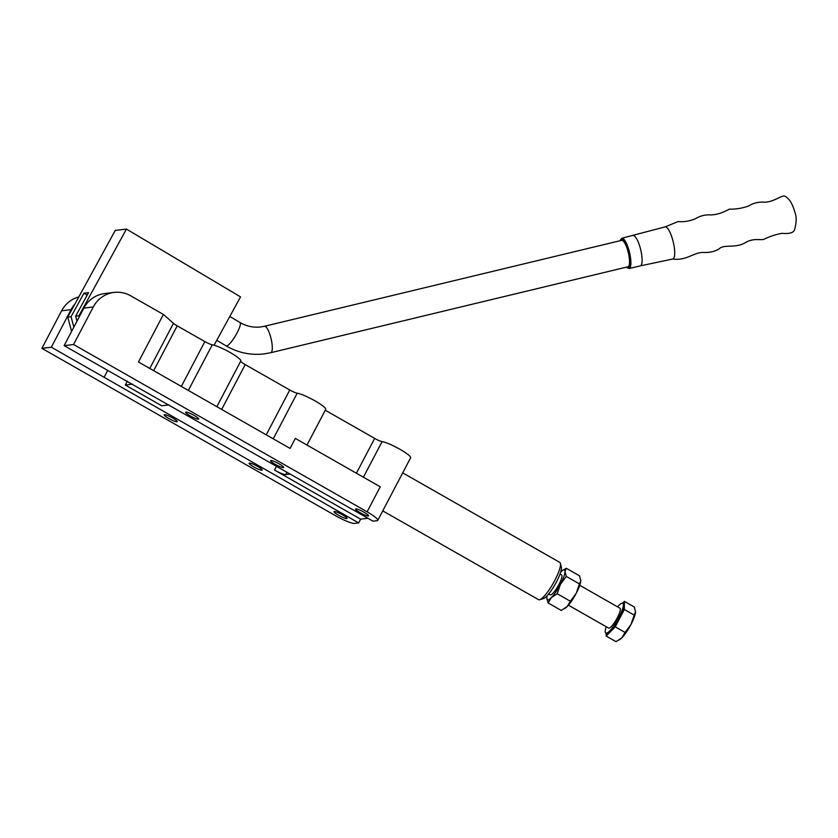 <?xml version="1.0" encoding="UTF-8"?>
<svg xmlns="http://www.w3.org/2000/svg" width="838" height="838" viewBox="0 0 838 838"><rect width="100%" height="100%" fill="white"/><g stroke="black" fill="none" stroke-linecap="round" stroke-linejoin="round"><path stroke-width="1.26" d="M190.257 415.878A7.364 1.142 -152.3 0 0 198.721 419.073A7.364 1.142 -152.3 0 0 194.144 415.407A7.364 1.142 -152.3 0 0 185.68 412.223A7.364 1.142 -152.3 0 0 190.257 415.878M275.168 464.283A7.364 1.142 -152.3 0 0 283.632 467.468A7.364 1.142 -152.3 0 0 279.054 463.812A7.364 1.142 -152.3 0 0 270.59 460.617A7.364 1.142 -152.3 0 0 275.168 464.283M360.078 512.678A7.364 1.142 -152.3 0 0 368.542 515.862A7.364 1.142 -152.3 0 0 363.964 512.207A7.364 1.142 -152.3 0 0 355.501 509.022A7.364 1.142 -152.3 0 0 360.078 512.678M253.684 466.881A7.364 1.142 -152.3 0 0 262.147 470.076A7.364 1.142 -152.3 0 0 257.57 466.41A7.364 1.142 -152.3 0 0 249.106 463.225A7.364 1.142 -152.3 0 0 253.684 466.881M168.773 418.487A7.364 1.142 -152.3 0 0 177.237 421.671A7.364 1.142 -152.3 0 0 172.659 418.015A7.364 1.142 -152.3 0 0 164.196 414.831A7.364 1.142 -152.3 0 0 168.773 418.487M338.594 515.286A7.364 1.142 -152.3 0 0 347.058 518.471A7.364 1.142 -152.3 0 0 342.48 514.815A7.364 1.142 -152.3 0 0 334.016 511.62A7.364 1.142 -152.3 0 0 338.594 515.286M104.09 377.278L358.674 522.912L354.526 523.415A17.158 2.65 27.7 0 1 335.451 515.663L41.9 348.346L51.328 347.204L104.09 377.278L107.673 370.459M51.328 347.204L71.02 309.672L61.603 310.814L41.9 348.346M61.603 310.814A28.597 27.57 -96.9 0 1 78.803 296.956M64.138 345.644L83.842 308.122A28.597 27.57 83.1 0 1 104.656 293.562L114.083 292.42A28.597 27.57 83.1 0 0 93.269 306.98L73.566 344.502L367.117 511.829A17.158 2.65 27.7 0 1 377.781 520.346A17.158 2.65 27.7 0 1 377.142 520.67L372.994 521.173L64.138 345.644L73.566 344.502M114.083 292.42A28.597 27.57 83.1 0 1 130.665 295.793L163.41 314.459L173.476 323.332A7.154 1.11 -152.3 0 0 177.216 325.846L153.679 370.668M181.322 386.423L204.86 341.6L177.216 325.846M204.86 341.6A7.154 1.11 -152.3 0 0 212.286 344.806L188.341 390.424M240.799 361.01L216.833 406.66L240.778 361.042A17.158 2.65 -152.3 0 0 240.799 361.01A17.158 2.65 -152.3 0 0 230.031 352.431A17.158 2.65 -152.3 0 0 212.286 344.806M240.757 361.073A7.154 1.11 -152.3 0 0 245.22 364.603L221.682 409.426M266.233 434.828L289.77 389.995L245.22 364.603M289.77 389.995A7.154 1.11 -152.3 0 0 297.197 393.2L273.251 438.819M306.991 445.051L325.71 409.405A17.158 2.65 -152.3 0 0 314.941 400.826A17.158 2.65 -152.3 0 0 297.197 393.2M356.401 473.219L374.68 438.4L325.27 410.232M374.68 438.4A7.154 1.11 -152.3 0 0 382.107 441.595L363.409 477.21M377.781 520.346L410.62 457.81A17.158 2.65 -152.3 0 0 399.852 449.231A17.158 2.65 -152.3 0 0 382.107 441.595M71.02 309.672A28.597 27.57 -96.9 0 1 74.928 304.037M290.283 474.025L285.653 474.591A10.014 1.55 27.7 0 1 274.518 470.066L360.644 519.162L367.913 518.272M132.593 384.139L125.323 385.03L127.355 381.154M125.323 385.03L161.713 405.77L168.983 404.89M360.644 519.162L358.674 522.912M163.41 314.459L138.459 361.995L290.084 448.414L295.332 438.41L380.243 486.805L367.117 511.829M560.423 563.377L561.355 567.116A18.593 4.012 119.7 0 1 556.505 581.834A18.593 4.012 119.7 0 1 543.401 598.615L539.714 599.725A21.453 4.63 -60.3 0 0 554.829 580.357A21.453 4.63 -60.3 0 0 560.423 563.377A21.453 4.63 -60.3 0 0 559.805 562.403L402.711 472.862M382.757 510.876L538.562 599.673A21.453 4.63 -60.3 0 0 539.714 599.725M548.691 593.933L550.252 594.823A11.439 2.472 -60.3 0 0 558.925 584.515A11.439 2.472 -60.3 0 0 561.575 574.941L560.014 574.051M606.23 626.73A17.158 3.708 -60.3 0 0 605.801 633.067A17.158 3.708 -60.3 0 0 618.821 617.606A17.158 3.708 -60.3 0 0 622.791 603.255A17.158 3.708 -60.3 0 0 617.564 606.848M606.178 633.277L606.167 636.042L616.024 641.667L621.869 637.802L625.106 632.449L615.239 626.834L619.795 618.161A17.158 3.708 -60.3 0 0 624.352 605.434A17.158 3.708 -60.3 0 0 623.765 603.8L622.791 603.255M568.415 605.172L608.629 628.102A11.439 2.472 -60.3 0 0 617.313 617.795A11.439 2.472 -60.3 0 0 619.963 608.22L579.749 585.301M625.106 632.449L630.951 624.52L634.198 615.113L624.341 609.498L624.373 601.38L622.603 603.171M634.198 615.113L635.518 611.803L634.23 606.995L624.373 601.38M619.575 639.687A17.158 3.708 -60.3 0 0 619.816 639.551A17.158 3.708 -60.3 0 0 621.869 637.802A17.158 3.708 -60.3 0 0 630.951 624.52A17.158 3.708 -60.3 0 0 635.508 612.002L635.518 611.803M606.167 636.042L610.703 631.433A17.158 3.708 -60.3 0 0 619.795 618.161L624.341 609.498M605.801 633.067L606.775 633.622A17.158 3.708 -60.3 0 0 610.703 631.433L615.239 626.834M562.769 570.259L566.31 568.29L565.001 571.61L566.289 576.408L579.456 583.918L580.765 580.797A17.158 3.708 -60.3 0 0 580.765 580.765L580.765 580.797A17.158 3.708 -60.3 0 1 576.209 593.325L579.456 583.918M580.765 580.598L579.487 575.8L566.31 568.29M570.353 601.244L567.116 606.597A17.158 3.708 119.7 0 0 576.209 593.325L570.353 601.244L557.186 593.744L560.433 584.327L566.289 576.408M557.186 593.744L551.352 597.609L548.115 602.951L546.826 597.986A17.158 3.708 -60.3 0 0 546.826 598.154A17.158 3.708 -60.3 0 0 551.352 597.609A17.158 3.708 -60.3 0 0 560.433 584.327A17.158 3.708 -60.3 0 0 565.001 571.61A17.158 3.708 -60.3 0 0 562.528 570.406A17.158 3.708 -60.3 0 0 560.737 571.893M564.833 608.482A17.158 3.708 119.7 0 0 565.063 608.346A17.158 3.708 119.7 0 0 567.116 606.597L561.282 610.462L548.115 602.951M547.204 595.65A17.158 3.708 -60.3 0 0 546.837 597.944L546.826 597.955M640.337 265.866L672.82 259.005A16.519 4.358 -103.5 0 0 674.087 246.204A16.519 4.358 -103.5 0 0 666.378 227.182A16.519 4.358 -103.5 0 0 665.089 226.889L621.859 238.243A15.587 4.117 76.5 0 1 630.323 256.47A15.587 4.117 76.5 0 1 629.149 268.548L640.347 265.856A15.587 4.117 -103.5 0 0 640.347 265.856A15.587 4.117 -103.5 0 0 641.52 253.778A15.587 4.117 -103.5 0 0 633.057 235.551A15.587 4.117 -103.5 0 0 633.025 235.562M621.555 240.38A13.586 3.582 76.5 0 1 621.66 240.349A13.586 3.582 76.5 0 1 621.765 240.328A13.586 3.582 76.5 0 1 628.364 252.919A13.586 3.582 76.5 0 1 628.008 266.767A13.586 3.582 76.5 0 1 627.903 266.788M214.057 345.204L240.537 296.882L126.433 229.078L115.235 230.44L67.752 317.12L71.052 316.722L83.947 293.195L88.545 292.63L75.65 316.156L78.95 315.758L79.254 316.869M126.433 229.078L78.95 315.758M71.597 331.45L67.752 317.12M76.991 321.164L75.65 316.156M83.947 293.195L87.183 295.112M71.052 316.722L73.849 327.155M93.269 306.98L83.842 308.122M274.518 470.066L276.55 466.2M285.653 474.591L286.942 472.119M149.782 368.448L173.476 323.332M270.653 352.725A13.586 3.582 -103.5 0 0 270.768 352.704L264.012 353.919C250.541 355.427 237.908 352.746 226.103 345.864A13.586 2.891 -59.3 0 0 226.595 345.947A13.586 2.891 -59.3 0 0 236.086 334.708A13.586 2.891 -59.3 0 0 239.982 322.504C246.508 326.296 253.432 327.784 260.744 326.946L264.41 326.286A13.586 3.582 -103.5 0 0 264.316 326.317M628.008 266.767L270.768 352.704A13.586 3.582 -103.5 0 0 271.124 338.856A13.586 3.582 -103.5 0 0 264.515 326.265A13.586 3.582 -103.5 0 0 264.41 326.286L621.66 240.349M626.457 267.144A14.875 3.928 -103.5 0 0 629.432 256.491A14.875 3.928 -103.5 0 0 624.677 241.993A14.875 3.928 -103.5 0 0 620.099 240.726M619.816 639.551L619.156 639.97M565.063 608.346L564.414 608.765M562.528 570.406L563.178 569.987M672.82 259.005C686.008 261.11 694.503 251.924 703.543 252.479C709.995 252.678 715.212 251.442 719.172 248.76C724.692 243.795 735.293 248.917 746.145 242.213C753.791 238.002 760.056 240.349 763.753 239.364C769.954 236.347 776.103 234.326 782.179 233.331C789.207 233.98 793.314 232.849 794.476 229.958C796.529 222.856 796.708 217.073 795 212.611C792.717 204.556 789.899 199.475 786.547 197.359C783.289 192.866 776.124 201.56 765.063 202.209C758.851 201.728 753.467 202.943 748.931 205.855C742.667 208.201 736.12 209.301 729.29 209.165C722.827 212.779 716.72 214.696 710.959 214.926C705.491 214.538 700.411 215.754 695.708 218.582C689.842 221.127 683.997 222.112 678.172 221.546L665.089 226.889M621.859 238.243L619.984 240.757M226.103 345.864L216.749 340.301M239.982 322.504L229.811 316.46M626.332 267.175L629.149 268.548"/></g></svg>
